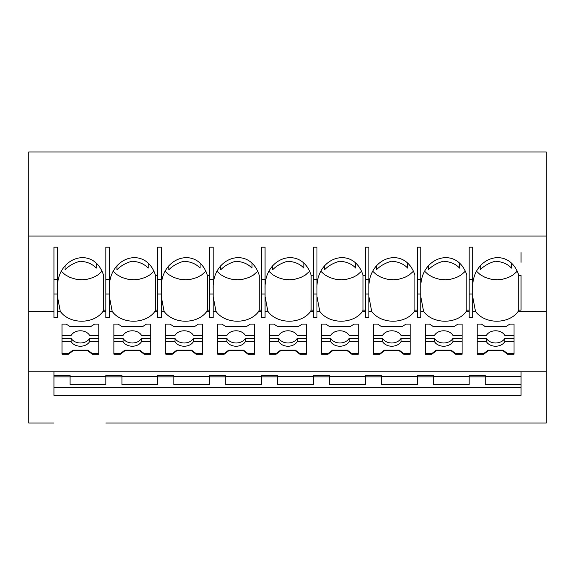 <?xml version="1.0" encoding="UTF-8"?>
<svg xmlns="http://www.w3.org/2000/svg" width="575" height="575" viewBox="0 0 575 575"><rect width="100%" height="100%" fill="white"/><g stroke="black" fill="none" stroke-linecap="round" stroke-linejoin="round"><path stroke-width="0.86" d="M462.099 338.352L452.942 338.352A10.077 7.719 180 0 1 443.706 342.988A10.077 7.719 180 0 1 434.47 338.352L434.47 341.593A10.077 7.719 180 0 0 443.706 346.229A10.077 7.719 180 0 0 452.942 341.593L462.099 341.593M452.942 338.352L452.942 341.593M381.477 376.862L365.355 376.862L365.355 375.403L381.477 375.403L381.477 384.582L417.256 384.582L417.256 376.862L433.378 376.862L433.378 375.403L417.256 375.403L417.256 376.862M417.256 376.431L381.477 376.431M514 324.099L514 354.207L507.488 354.207L502.952 350.736L488.261 350.736L483.726 354.207L477.214 354.207L477.214 324.099L477.214 335.419L486.371 335.419A10.077 7.719 180 0 1 495.607 330.783A10.077 7.719 180 0 1 504.843 335.419L514 335.419L514 324.099L509.809 324.099L506.201 326.413L485.012 326.413L481.412 324.099L477.214 324.099M173.873 376.862L173.873 375.403L157.744 375.403L157.744 376.862L173.873 376.862L173.873 384.582L209.645 384.582L209.645 375.403L225.774 375.403L225.774 384.582L261.546 384.582L261.546 376.862L277.675 376.862L277.675 375.403L261.546 375.403L261.546 376.862M209.645 376.431L173.873 376.431M410.198 354.207L403.686 354.207L399.151 350.736L384.459 350.736L379.924 354.207L373.412 354.207L373.412 324.099L373.412 335.419L382.569 335.419A10.077 7.719 180 0 1 391.805 330.783A10.077 7.719 180 0 1 401.041 335.419L410.198 335.419L410.198 324.099L410.198 354.207M373.412 353.56L379.924 353.56L384.459 350.089L399.151 350.089L403.686 353.56L410.198 353.56M403.686 353.56L403.686 354.207M225.508 326.413L246.697 326.413L250.305 324.099L254.495 324.099L254.495 335.419L245.338 335.419A10.077 7.719 180 0 0 236.102 330.783A10.077 7.719 180 0 0 226.866 335.419L217.709 335.419L217.709 324.099L221.907 324.099L225.508 326.413M546.25 236.073L28.75 236.073L28.75 151.951L546.25 151.951L546.25 371.773L521.058 371.773L521.058 376.431L485.278 376.431M57.471 311.319L60.267 311.319L57.471 296.592M105.843 311.319L103.054 311.319L103.507 310.141L105.843 310.141M303.873 263.458L303.873 268.115C299.978 263.932 294.558 261.639 287.622 261.23C281.369 263.034 276.374 265.894 272.636 269.797L272.636 265.765M92.28 354.207L87.745 350.736L73.054 350.736L68.518 354.207L62.007 354.207L62.007 324.099L66.197 324.099L69.805 326.413L90.994 326.413L94.595 324.099L98.792 324.099L98.792 354.207L92.28 354.207L92.28 353.56L98.792 353.56M62.007 353.56L68.518 353.56L73.054 350.089L87.745 350.089L92.28 353.56M87.745 350.089L87.745 350.736M57.471 247.193L53.942 247.193L53.942 279.5L57.471 279.5L57.471 247.193M57.471 288.693C56.264 256.313 93.948 245.223 103.507 275.145L103.514 275.145M433.378 376.862L433.378 384.582L469.157 384.582L469.157 376.862L485.278 376.862L485.278 384.582L521.058 384.582L521.058 376.431M521.058 384.582L521.058 395.363L53.942 395.363L53.942 387.586L521.058 387.586M53.942 279.5L53.942 294.041L57.471 294.041L57.471 317.479L53.942 317.731L57.471 317.479M53.942 294.041L53.942 317.479M469.157 294.041L472.679 294.041L472.679 317.479L469.157 317.479L469.157 279.5L472.679 279.5L472.679 294.041M254.495 338.352L245.338 338.352L245.338 341.593L254.495 341.593M157.744 279.5L161.273 279.5L161.273 247.193L157.744 247.193L157.744 294.041L161.273 294.041L161.273 317.479L157.744 317.731L161.273 317.479M157.744 294.041L157.744 317.479M105.843 423.049L546.25 423.049L546.25 349.478M98.792 324.099L98.792 335.419L89.635 335.419A10.077 7.719 180 0 0 80.399 330.783A10.077 7.719 180 0 0 71.163 335.419L62.007 335.419L62.007 324.099M62.007 341.593L71.163 341.593A10.077 7.719 180 0 0 80.399 346.229A10.077 7.719 180 0 0 89.635 341.593L98.792 341.593M368.877 288.693C367.669 256.313 405.361 245.223 414.913 275.145L414.92 275.145M53.942 311.319L28.75 311.319L28.75 371.773L53.942 371.773L53.942 375.403L70.071 375.403L70.071 376.862L53.942 376.862L53.942 387.586M420.778 288.693C419.57 256.313 457.262 245.223 466.814 275.145L466.814 275.145M251.972 263.458L251.972 268.115C248.077 263.932 242.657 261.639 235.721 261.23C229.468 263.034 224.473 265.894 220.735 269.797L220.735 265.765M358.297 324.099L358.297 335.419L349.14 335.419A10.077 7.719 180 0 0 339.904 330.783A10.077 7.719 180 0 0 330.668 335.419L321.511 335.419L321.511 324.099L325.709 324.099L329.31 326.413L350.498 326.413L354.107 324.099L358.297 324.099L358.297 354.207L351.785 354.207L347.25 350.736L332.558 350.736L328.023 354.207L321.511 354.207L321.511 324.099M209.645 279.5L213.174 279.5L213.174 247.193L209.645 247.193L209.645 294.041L213.174 294.041L213.174 317.731L209.645 317.731L213.174 317.479M213.174 279.5L213.174 294.041M265.075 279.5L265.075 247.193L261.546 247.193L261.546 279.5L265.075 279.5L265.075 317.731L261.546 317.731L261.546 294.041L265.075 294.041M462.099 324.099L462.099 335.419L452.942 335.419A10.077 7.719 180 0 0 443.706 330.783A10.077 7.719 180 0 0 434.47 335.419L425.313 335.419L425.313 324.099L429.511 324.099L433.112 326.413L454.3 326.413L457.908 324.099L462.099 324.099L462.099 354.207L455.587 354.207L451.052 350.736L436.36 350.736L431.825 354.207L425.313 354.207L425.313 324.099M469.157 376.862L469.157 375.403L485.278 375.403L485.278 376.862M269.61 353.56L276.122 353.56L280.658 350.089L295.349 350.089L295.349 350.736L280.658 350.736L276.122 354.207L269.61 354.207L269.61 324.099L273.808 324.099L277.409 326.413L298.598 326.413L302.206 324.099L306.396 324.099L306.396 335.419L297.239 335.419A10.077 7.719 180 0 0 288.003 330.783A10.077 7.719 180 0 0 278.767 335.419L269.61 335.419L269.61 324.099M280.658 350.089L280.658 350.736M265.075 311.319L267.871 311.319L265.075 296.592M225.774 376.862L209.645 376.862M202.594 324.099L202.594 335.419L193.437 335.419A10.077 7.719 180 0 0 184.201 330.783A10.077 7.719 180 0 0 174.965 335.419L165.808 335.419L165.808 324.099L170.006 324.099L173.607 326.413L194.796 326.413L198.404 324.099L202.594 324.099L202.594 354.207L196.082 354.207L191.547 350.736L176.856 350.736L172.32 354.207L165.808 354.207L165.808 324.099M306.396 338.352L297.239 338.352A10.077 7.719 180 0 1 288.003 342.988A10.077 7.719 180 0 1 278.767 338.352L278.767 341.593A10.077 7.719 180 0 0 288.003 346.229A10.077 7.719 180 0 0 297.239 341.593L306.396 341.593M297.239 338.352L297.239 341.593M161.273 311.319L164.069 311.319A24.186 18.529 -0 0 0 185.459 321.202A24.186 18.529 -0 0 0 206.856 311.319L207.309 310.141L207.316 275.145C197.75 245.223 160.066 256.313 161.273 288.693M164.069 311.319L161.273 296.592M165.233 271.378L168.856 274.692L173.916 277.502L179.745 279.22L185.941 279.745L191.116 279.234L196.938 277.524L201.516 275.073L205.685 271.378M105.843 376.862L105.843 375.403L121.972 375.403L121.972 376.862L105.843 376.862L105.843 384.582L70.071 384.582L70.071 376.862M28.75 236.073L28.75 311.319M277.675 376.862L277.675 384.582L313.454 384.582L313.454 376.862L329.576 376.862L329.576 384.582L365.355 384.582L365.355 376.862M365.355 376.431L329.576 376.431M53.942 371.773L521.058 371.773M103.054 311.319A24.186 18.529 -0 0 1 81.657 321.202A24.186 18.529 -0 0 1 60.267 311.319M254.495 324.099L254.495 354.207L247.983 354.207L243.448 350.736L228.757 350.736L224.221 354.207L217.709 354.207L217.709 324.099M313.454 311.319L310.658 311.319L311.111 310.141L313.454 310.141M207.309 310.141L209.645 310.141M206.856 311.319L209.645 311.319M165.808 353.56L172.32 353.56L176.856 350.089L191.547 350.089L196.082 353.56L196.082 354.207M191.547 350.089L191.547 350.736M73.054 350.089L73.054 350.736M68.518 353.56L68.518 354.207M417.256 271.508L417.256 252.554M417.256 255.113L417.256 256.263M316.976 279.5L316.976 247.193L313.454 247.193L313.454 279.5L316.976 279.5L316.976 317.731L313.454 317.731L313.454 294.041L316.976 294.041M207.309 275.389L209.645 275.389L207.309 275.145M373.412 341.593L382.569 341.593A10.077 7.719 180 0 0 391.805 346.229A10.077 7.719 180 0 0 401.041 341.593L410.198 341.593M373.412 338.352L382.569 338.352L382.569 341.593M316.976 317.479L313.454 317.479M213.174 288.693C211.967 256.313 249.651 245.223 259.21 275.145L259.217 275.145M157.744 310.141L155.408 310.141L155.408 275.389L157.744 275.389L155.408 275.145C145.849 245.223 108.165 256.313 109.372 288.693M472.679 279.5L472.679 247.193L469.157 247.193L469.157 279.5M311.111 310.141L311.118 275.145C301.559 245.223 263.868 256.313 265.075 288.693M310.658 311.319A24.186 18.529 -0 0 1 289.261 321.202A24.186 18.529 -0 0 1 267.871 311.319M269.043 271.378L272.658 274.692L277.725 277.502L283.547 279.22L289.743 279.745L294.918 279.234L300.739 277.524L305.318 275.073L309.487 271.378M120.419 354.207L113.907 354.207L113.907 324.099L118.105 324.099L121.706 326.413L142.895 326.413L146.496 324.099L150.693 324.099L150.693 354.207L144.181 354.207L139.646 350.736L124.955 350.736L120.419 354.207L120.419 353.56L124.955 350.089L139.646 350.089L139.646 350.736M113.907 353.56L120.419 353.56M320.943 271.378L324.559 274.692L329.626 277.502L335.448 279.22L341.643 279.745L346.818 279.234L352.64 277.524L357.219 275.073L361.387 271.378M355.781 263.458L355.781 268.115C351.878 263.932 346.459 261.639 339.523 261.23C333.27 263.034 328.275 265.894 324.537 269.797L324.537 265.765M150.693 338.352L141.536 338.352A10.077 7.719 180 0 1 132.3 342.988A10.077 7.719 180 0 1 123.064 338.352L113.907 338.352M425.313 353.56L431.825 353.56L436.36 350.089L451.052 350.089L455.587 353.56L462.099 353.56M455.587 353.56L455.587 354.207M278.767 338.352L269.61 338.352M329.576 376.862L329.576 375.403L313.454 375.403L313.454 376.862M165.808 341.593L174.965 341.593A10.077 7.719 180 0 0 184.201 346.229A10.077 7.719 180 0 0 193.437 341.593L202.594 341.593M165.808 338.352L174.965 338.352L174.965 341.593M269.61 341.593L278.767 341.593M295.349 350.089L299.884 353.56L306.396 353.56M259.21 275.389L259.21 310.141L258.757 311.319L261.546 311.319M258.757 311.319A24.186 18.529 -0 0 1 237.36 321.202A24.186 18.529 -0 0 1 215.97 311.319L213.174 296.592M213.174 311.319L215.97 311.319M200.071 263.458L200.071 268.115C196.176 263.932 190.756 261.639 183.82 261.23C177.567 263.034 172.572 265.894 168.834 269.797L168.834 265.765M469.157 310.141L466.814 310.141L466.361 311.319L469.157 311.319M466.361 311.319A24.186 18.529 -0 0 1 444.964 321.202A24.186 18.529 -0 0 1 423.574 311.319L420.778 296.592M420.778 311.319L423.574 311.319M417.256 317.731L420.778 317.479L417.256 317.731M514 338.352L504.843 338.352A10.077 7.719 180 0 1 495.607 342.988A10.077 7.719 180 0 1 486.371 338.352L477.214 338.352M373.412 324.099L377.61 324.099L381.211 326.413L402.399 326.413L406.007 324.099L410.198 324.099M407.682 263.458L407.682 268.115C403.779 263.932 398.36 261.639 391.424 261.23C385.171 263.034 380.176 265.894 376.438 269.797L376.438 265.765M209.645 271.493L209.645 252.554M209.645 255.113L209.645 256.263M316.976 311.319L319.772 311.319A24.186 18.529 -0 0 0 341.162 321.202A24.186 18.529 -0 0 0 362.559 311.319L363.012 310.141L363.019 275.145C353.46 245.223 315.768 256.313 316.976 288.693M319.772 311.319L316.976 296.592M321.511 353.56L328.023 353.56L332.558 350.089L332.558 350.736M328.023 353.56L328.023 354.207M414.913 275.389L414.913 310.141L417.256 310.141M105.843 271.501L105.843 252.554M105.843 255.113L105.843 256.263M414.913 310.141L414.46 311.319L417.256 311.319M414.46 311.319A24.186 18.529 -0 0 1 393.063 321.202A24.186 18.529 -0 0 1 371.673 311.319L368.877 296.592M368.877 311.319L371.673 311.319M365.355 317.731L368.877 317.479L365.355 317.731M466.814 310.141L466.814 275.389M217.134 271.378L220.757 274.692L225.824 277.502L231.646 279.22L237.842 279.745L243.017 279.234L248.838 277.524L253.417 275.073L257.586 271.378M103.507 310.141L103.507 275.389M521.058 262.365L521.058 252.554L521.058 262.365M521.058 255.113L521.058 256.263M217.709 353.56L224.221 353.56L228.757 350.089L243.448 350.089L247.983 353.56L254.495 353.56M247.983 353.56L247.983 354.207M243.448 350.089L243.448 350.736M228.757 350.089L228.757 350.736M224.221 353.56L224.221 354.207M53.942 375.403L53.942 376.862M276.122 353.56L276.122 354.207M28.75 349.478L28.75 423.049L53.942 423.049M363.012 275.389L365.355 275.389L363.012 275.145M420.778 247.193L417.256 247.193L417.256 279.5L420.778 279.5L420.778 247.193M451.052 350.089L451.052 350.736M459.583 263.458L459.583 268.115C455.68 263.932 450.261 261.639 443.325 261.23C437.072 263.034 432.077 265.894 428.339 269.797L428.339 265.765M313.454 294.041L313.454 279.5M313.454 271.501L313.454 252.554M313.454 255.113L313.454 256.263M311.111 275.145L313.454 275.145L311.111 275.389M176.856 350.089L176.856 350.736M172.32 353.56L172.32 354.207M174.965 338.352A10.077 7.719 180 0 0 184.201 342.988A10.077 7.719 180 0 0 193.437 338.352L193.437 341.593M202.594 338.352L193.437 338.352M259.21 310.141L261.546 310.141M332.558 350.089L347.25 350.089L347.25 350.736M105.843 279.5L109.372 279.5L109.372 247.193L105.843 247.193L105.843 317.731L109.372 317.731L105.843 317.479M109.372 279.5L109.372 317.479M61.432 271.378L65.054 274.692L70.114 277.502L75.936 279.22L82.139 279.745L87.314 279.234L93.136 277.524L97.714 275.073L101.883 271.378M96.269 263.458L96.269 268.115C92.374 263.932 86.954 261.639 80.018 261.23C73.758 263.034 68.77 265.894 65.032 269.797L65.032 265.765M261.546 376.431L225.774 376.431M417.256 279.5L417.256 294.041L420.778 294.041L420.778 317.479M417.256 294.041L417.256 317.479M245.338 338.352A10.077 7.719 180 0 1 236.102 342.988A10.077 7.719 180 0 1 226.866 338.352L217.709 338.352M209.645 294.041L209.645 317.479M123.064 338.352L123.064 341.593A10.077 7.719 180 0 0 132.3 346.229A10.077 7.719 180 0 0 141.536 341.593L150.693 341.593M141.536 338.352L141.536 341.593M98.792 338.352L89.635 338.352A10.077 7.719 180 0 1 80.399 342.988A10.077 7.719 180 0 1 71.163 338.352L62.007 338.352M358.297 338.352L349.14 338.352L349.14 341.593L358.297 341.593M477.214 341.593L486.371 341.593A10.077 7.719 180 0 0 495.607 346.229A10.077 7.719 180 0 0 504.843 341.593L514 341.593M477.214 353.56L483.726 353.56L488.261 350.089L502.952 350.089L507.488 353.56L514 353.56M486.371 338.352L486.371 341.593M504.843 338.352L504.843 341.593M507.488 353.56L507.488 354.207M502.952 350.089L502.952 350.736M488.261 350.089L488.261 350.736M483.726 353.56L483.726 354.207M347.25 350.089L351.785 353.56L358.297 353.56M351.785 353.56L351.785 354.207M121.972 376.862L121.972 384.582L157.744 384.582L157.744 376.862M365.355 279.5L368.877 279.5L368.877 247.193L365.355 247.193L365.355 294.041L368.877 294.041L368.877 317.479M368.877 279.5L368.877 294.041M469.157 271.508L469.157 252.554M469.157 255.113L469.157 256.263M472.679 317.479L469.157 317.479M431.825 353.56L431.825 354.207M436.36 350.089L436.36 350.736M157.744 376.431L121.972 376.431M116.933 265.765L116.933 269.797C120.671 265.894 125.666 263.034 131.919 261.23C138.855 261.639 144.275 263.932 148.17 268.115L148.17 263.458M113.333 271.378L116.955 274.692L122.015 277.502L127.844 279.22L134.04 279.745L139.215 279.234L145.037 277.524L149.615 275.073L153.784 271.378M155.408 310.141L154.955 311.319A24.186 18.529 -0 0 1 133.558 321.202A24.186 18.529 -0 0 1 112.168 311.319L109.372 296.592M157.744 271.493L157.744 252.554M157.744 255.113L157.744 256.263M226.866 338.352L226.866 341.593A10.077 7.719 180 0 0 236.102 346.229A10.077 7.719 180 0 0 245.338 341.593M349.14 338.352A10.077 7.719 180 0 1 339.904 342.988A10.077 7.719 180 0 1 330.668 338.352L330.668 341.593A10.077 7.719 180 0 0 339.904 346.229A10.077 7.719 180 0 0 349.14 341.593M518.715 310.141L518.715 275.389L521.058 275.389L521.058 310.141L518.715 310.141L518.262 311.319L546.25 311.319M518.262 311.319A24.186 18.529 -0 0 1 496.872 321.202A24.186 18.529 -0 0 1 475.475 311.319L472.679 296.592M472.679 311.319L475.475 311.319M150.693 324.099L150.693 335.419L141.536 335.419A10.077 7.719 180 0 0 132.3 330.783A10.077 7.719 180 0 0 123.064 335.419L113.907 335.419L113.907 324.099M154.955 311.319L157.744 311.319M399.151 350.089L399.151 350.736M469.157 376.431L433.378 376.431M196.082 353.56L202.594 353.56M362.559 311.319L365.355 311.319M261.546 279.5L261.546 294.041M384.459 350.089L384.459 350.736M379.924 353.56L379.924 354.207M330.668 338.352L321.511 338.352M306.396 324.099L306.396 354.207L299.884 354.207L295.349 350.736M299.884 353.56L299.884 354.207M382.569 338.352A10.077 7.719 180 0 0 391.805 342.988A10.077 7.719 180 0 0 401.041 338.352L401.041 341.593M472.679 288.693C471.471 256.313 509.162 245.223 518.715 275.145L518.715 275.389M265.075 317.479L261.546 317.479M434.47 338.352L425.313 338.352M161.273 279.5L161.273 294.041M261.546 271.493L261.546 252.554M261.546 255.113L261.546 256.263M420.778 279.5L420.778 294.041M365.355 271.493L365.355 252.554M365.355 255.113L365.355 256.263M313.454 376.431L277.675 376.431M365.355 294.041L365.355 317.479M57.471 279.5L57.471 294.041M105.843 376.431L70.071 376.431M424.745 271.378L428.361 274.692L433.428 277.502L439.25 279.22L445.445 279.745L450.62 279.234L456.442 277.524L461.021 275.073L465.189 271.378M217.709 341.593L226.866 341.593M425.313 341.593L434.47 341.593M321.511 341.593L330.668 341.593M476.646 271.378L480.262 274.692L485.329 277.502L491.151 279.22L497.346 279.745L502.521 279.234L508.343 277.524L512.922 275.073L517.09 271.378M511.484 263.458L511.484 268.115C507.581 263.932 502.162 261.639 495.226 261.23C488.973 263.034 483.978 265.894 480.24 269.797L480.24 265.765M139.646 350.089L144.181 353.56L150.693 353.56M144.181 353.56L144.181 354.207M410.198 338.352L401.041 338.352M124.955 350.089L124.955 350.736M113.907 341.593L123.064 341.593M105.843 294.041L109.372 294.041M363.012 310.141L365.355 310.141M109.372 311.319L112.168 311.319M372.844 271.378L376.46 274.692L381.527 277.502L387.349 279.22L393.544 279.745L398.719 279.234L404.541 277.524L409.12 275.073L413.288 271.378M89.635 338.352L89.635 341.593M521.058 310.141L521.058 275.145L518.715 275.145M71.163 338.352L71.163 341.593M546.25 201.063L546.25 154.977"/></g></svg>
